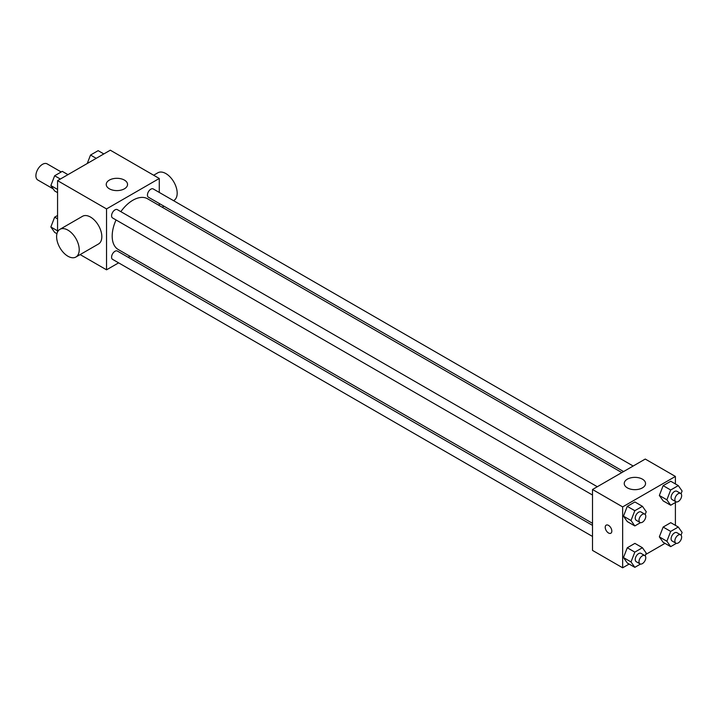 <?xml version="1.0" encoding="UTF-8"?>
<svg xmlns="http://www.w3.org/2000/svg" width="718" height="718" viewBox="0 0 718 718"><rect width="100%" height="100%" fill="white"/><g stroke="black" fill="none" stroke-linecap="round" stroke-linejoin="round"><path stroke-width="1.08" d="M61.201 171.979L47.155 163.875A9.325 5.385 120 0 0 39.966 166.37A9.325 5.385 120 0 0 35.9 175.757A9.325 5.385 120 0 0 37.83 180.021L53.195 188.888M57.566 231.986L57.566 180.649L110.303 150.197L159.279 178.477L159.279 192.424M118.623 262.851L106.533 269.824L80.138 254.585M129.976 256.29L128.208 257.313M116.056 219.959A29.303 16.918 120 0 0 112.188 236.114A29.303 16.918 120 0 0 118.255 249.523L592.512 523.332M621.815 472.579L147.558 198.769A29.303 16.918 120 0 0 120.848 211.648M159.279 203.499L159.279 205.536M106.533 269.824L106.533 208.92L159.279 178.477M633.168 466.027L153.239 188.942A4.793 2.764 120 0 0 149.541 190.225A4.793 2.764 120 0 0 147.45 195.045A4.793 2.764 120 0 0 148.438 197.244L623.583 471.564M592.512 525.379L117.375 251.058A4.793 2.764 120 0 0 113.677 252.341A4.793 2.764 120 0 0 111.586 257.17A4.793 2.764 120 0 0 112.573 259.36L592.512 536.454M592.512 495.034L112.573 217.949A4.793 2.764 -60 0 1 112.573 212.411A4.793 2.764 -60 0 1 117.375 209.647L597.304 486.732M106.533 208.92L57.566 180.649M109.36 188.807A10.653 6.148 180 0 1 106.237 184.454A10.653 6.148 180 0 1 116.899 178.306A10.653 6.148 180 0 1 127.553 184.454A10.653 6.148 180 0 1 120.974 190.135A10.653 6.148 180 0 1 109.36 188.807M59.926 229.338L82.534 216.289A15.984 9.226 60 0 1 94.848 220.57A15.984 9.226 60 0 1 101.83 236.653A15.984 9.226 60 0 1 98.519 243.976L75.911 257.026A15.984 9.226 60 0 1 59.926 247.791A15.984 9.226 60 0 1 59.926 229.338A15.984 9.226 60 0 1 72.249 233.619A15.984 9.226 60 0 1 79.222 249.702A15.984 9.226 60 0 1 75.911 257.026M173.541 200.663L173.864 200.475A15.984 9.226 -120 0 0 173.864 182.013A15.984 9.226 -120 0 0 157.879 172.787L153.652 175.228M629.13 564.061L622.65 567.803L592.512 550.401L592.512 489.496L645.258 459.053L675.396 476.447L675.396 483.932M664.994 543.355L645.715 554.484M663.145 500.877L659.339 495.465L663.145 485.655L670.756 481.257L663.145 485.655L659.339 495.465L663.145 500.877L670.684 505.23L666.878 499.809L670.684 489.999L678.295 485.601L682.1 491.022L681.041 493.751M627.281 562.993L623.475 557.581L627.281 547.771L634.891 543.373L627.281 547.771L623.475 557.581L627.281 562.993L634.82 567.346L631.014 561.934L634.82 552.124L642.43 547.726L646.236 553.138L645.177 555.867M675.396 502.51L675.396 525.343M622.65 567.803L622.65 506.899L675.396 476.447M663.145 542.287L659.339 536.876L663.145 527.066L670.756 522.668L663.145 527.066L659.339 536.876L663.145 542.287L670.684 546.64L666.878 541.219L670.684 531.41L678.295 527.021L682.1 532.433L681.041 535.161M627.281 521.582L623.475 516.17L627.281 506.361L634.891 501.963L627.281 506.361L623.475 516.17L627.281 521.582L634.82 525.935L631.014 520.514L634.82 510.704L642.43 506.316L646.236 511.728L645.177 514.456M622.65 506.899L592.512 489.496M627.361 487.872A10.653 6.148 180 0 1 624.238 483.519A10.653 6.148 180 0 1 634.891 477.362A10.653 6.148 180 0 1 645.545 483.519A10.653 6.148 180 0 1 638.975 489.2A10.653 6.148 180 0 1 627.361 487.872M611.817 531.096A4.658 2.692 60 0 1 610.856 533.232A4.658 2.692 60 0 1 606.189 530.539A4.658 2.692 60 0 1 606.189 525.154A4.658 2.692 60 0 1 609.788 526.402A4.658 2.692 60 0 1 611.817 531.096M610.856 533.232A4.658 2.692 60 0 1 606.198 530.539A4.658 2.692 60 0 1 606.198 525.154M640.519 522.641L634.82 525.935M644.791 514.142L641.021 511.97A4.793 2.764 120 0 0 637.324 513.253A4.793 2.764 120 0 0 635.233 518.082A4.793 2.764 120 0 0 636.229 520.272L639.989 522.453A4.793 2.764 120 0 0 644.791 519.679A4.793 2.764 120 0 0 644.791 514.142A4.793 2.764 120 0 0 641.093 515.425A4.793 2.764 120 0 0 639.002 520.254A4.793 2.764 120 0 0 639.989 522.453M631.014 520.514L623.475 516.17M634.82 510.704L627.281 506.361M642.43 506.316L634.891 501.963M676.383 501.936L670.684 505.23M680.655 493.437L676.886 491.265A4.793 2.764 120 0 0 673.188 492.548A4.793 2.764 120 0 0 671.097 497.377A4.793 2.764 120 0 0 672.093 499.566L675.853 501.747A4.793 2.764 120 0 0 680.655 498.974A4.793 2.764 120 0 0 680.655 493.437A4.793 2.764 120 0 0 676.957 494.72A4.793 2.764 120 0 0 674.866 499.548A4.793 2.764 120 0 0 675.853 501.747M666.878 499.809L659.339 495.465M670.684 489.999L663.145 485.655M678.295 485.601L670.756 481.257M640.519 564.052L634.82 567.346M644.791 555.561L641.021 553.381A4.793 2.764 120 0 0 637.324 554.664A4.793 2.764 120 0 0 635.233 559.493A4.793 2.764 120 0 0 636.229 561.691L639.989 563.863A4.793 2.764 120 0 0 644.791 561.09A4.793 2.764 120 0 0 644.791 555.561A4.793 2.764 120 0 0 641.093 556.845A4.793 2.764 120 0 0 639.002 561.664A4.793 2.764 120 0 0 639.989 563.863M631.014 561.934L623.475 557.581M634.82 552.124L627.281 547.771M642.43 547.726L634.891 543.373M676.383 543.346L670.684 546.64M680.655 534.847L676.886 532.675A4.793 2.764 120 0 0 673.188 533.959A4.793 2.764 120 0 0 671.097 538.787A4.793 2.764 120 0 0 672.093 540.977L675.853 543.158A4.793 2.764 120 0 0 680.655 540.385A4.793 2.764 120 0 0 680.655 534.847A4.793 2.764 120 0 0 676.957 536.14A4.793 2.764 120 0 0 674.866 540.959A4.793 2.764 120 0 0 675.853 543.158M666.878 541.219L659.339 536.876M670.684 531.41L663.145 527.066M678.295 527.021L670.756 522.668M57.566 192.657L54.658 190.979L50.852 185.567L54.658 175.757L62.269 171.36L67.959 174.645M57.566 189.435L50.852 185.567M60.348 179.042L54.658 175.757M87.237 163.516L90.522 155.052L98.133 150.654L103.823 153.939M96.212 158.337L90.522 155.052M56.946 233.718L54.658 232.399L50.852 226.978L54.658 217.168L57.566 215.49M57.566 230.855L50.852 226.978M57.566 218.846L54.658 217.168M162.178 207.215L163.946 206.192"/></g></svg>
